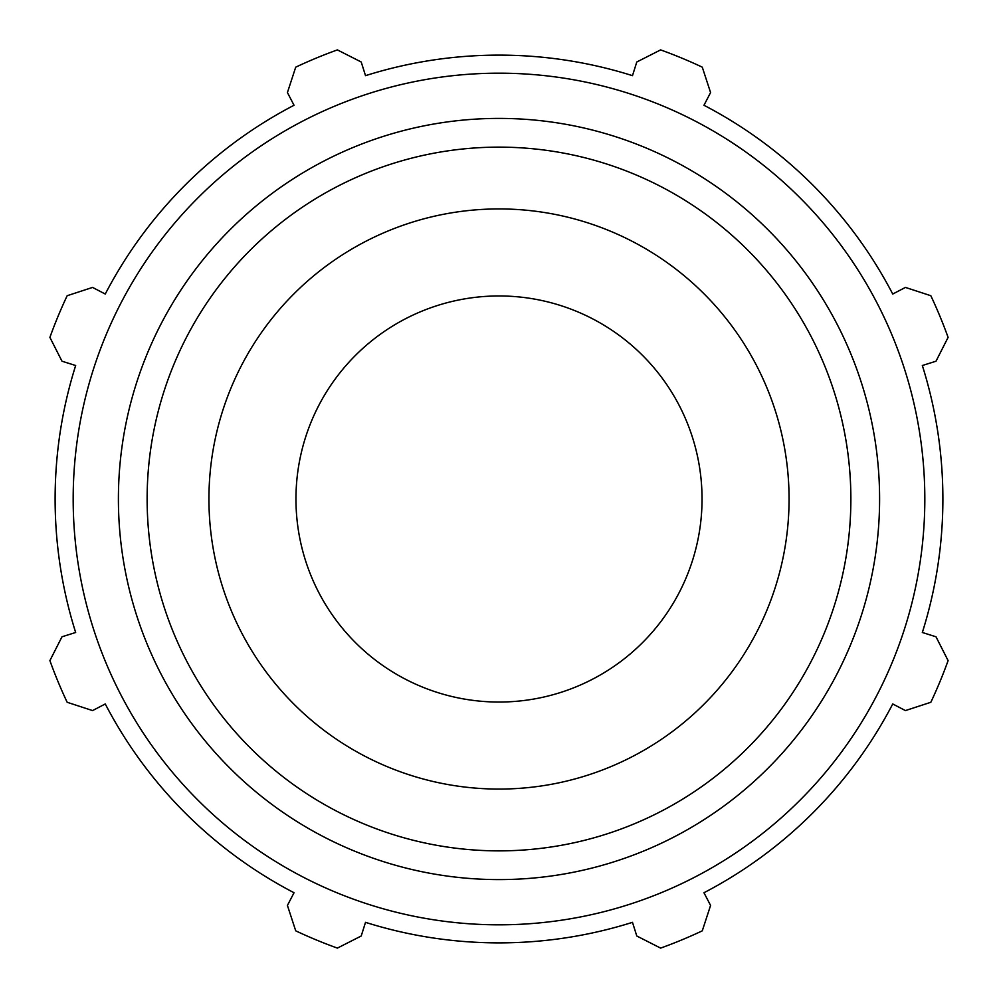 <?xml version="1.0" encoding="UTF-8"?>
<svg xmlns="http://www.w3.org/2000/svg" width="998" height="998" viewBox="0 0 998 998"><rect width="100%" height="100%" fill="white"/><g stroke="black" fill="none" stroke-linecap="round" stroke-linejoin="round"><path stroke-width="1.5" d="M922.339 365.518L935.999 361.214L948.1 337.386A477.294 477.294 0 0 0 930.835 295.72L905.435 287.424L892.736 294.036A443.885 443.885 0 0 0 703.964 105.264L710.576 92.565L702.28 67.165A477.294 477.294 0 0 0 660.614 49.9L636.786 62.001L632.483 75.661A443.885 443.885 0 0 0 365.518 75.661L361.214 62.001L337.386 49.9A477.294 477.294 0 0 0 295.72 67.165L287.424 92.565L294.036 105.264A443.885 443.885 0 0 0 105.264 294.036L92.565 287.424L67.165 295.72A477.294 477.294 0 0 0 49.9 337.386L62.001 361.214L75.661 365.518A443.885 443.885 0 0 0 75.661 632.483L62.001 636.786L49.9 660.614A477.294 477.294 0 0 0 67.165 702.28L92.565 710.576L105.264 703.964A443.885 443.885 0 0 0 294.036 892.736L287.424 905.435L295.72 930.835A477.294 477.294 0 0 0 337.386 948.1L361.214 935.999L365.518 922.339A443.885 443.885 0 0 0 632.483 922.339L636.786 935.999L660.614 948.1A477.294 477.294 0 0 0 702.28 930.835L710.576 905.435L703.964 892.736A443.885 443.885 0 0 0 892.736 703.964L905.435 710.576L930.835 702.28A477.294 477.294 0 0 0 948.1 660.614L935.999 636.786L922.339 632.483A443.885 443.885 0 0 0 922.339 365.518M499 924.822A425.822 425.822 0 0 0 867.773 286.089A425.822 425.822 0 0 0 130.227 286.089A425.822 425.822 0 0 0 499 924.822M499 789.069A290.069 290.069 0 0 0 789.069 499A290.069 290.069 0 0 0 499 208.931A290.069 290.069 0 0 0 208.931 499A290.069 290.069 0 0 0 499 789.069M499 702.043A203.043 203.043 0 0 0 702.043 499A203.043 203.043 0 0 0 499 295.957A203.043 203.043 0 0 0 295.957 499A203.043 203.043 0 0 0 499 702.043M499 850.87A351.87 351.87 0 0 1 147.13 499A351.87 351.87 0 0 1 499 147.13A351.87 351.87 0 0 1 850.87 499A351.87 351.87 0 0 1 499 850.87M879.6 499A380.6 380.6 0 0 0 499 118.4A380.6 380.6 0 0 0 118.4 499A380.6 380.6 0 0 0 499 879.6A380.6 380.6 0 0 0 879.6 499"/></g></svg>

